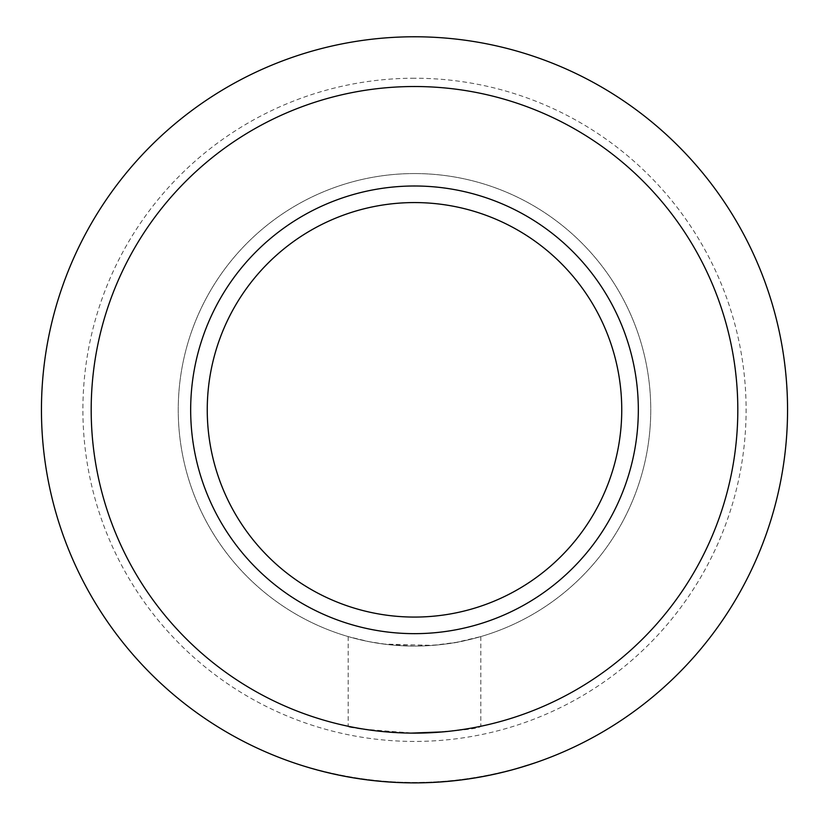 <?xml version="1.0" encoding="UTF-8"?>
<svg xmlns="http://www.w3.org/2000/svg" width="829" height="829" viewBox="0 0 829 829"><rect width="100%" height="100%" fill="white"/><g stroke="black" fill="none" stroke-linecap="round" stroke-linejoin="round"><path stroke-width="0.62" stroke-dasharray="4.14 3.11" d="M290.15 761.54C373.071 789.602 455.971 789.602 538.85 761.54C456.012 789.426 373.112 789.426 290.15 761.54C373.071 789.602 455.971 789.602 538.85 761.54C456.012 789.426 373.112 789.426 290.15 761.54M41.45 409.827A373.05 373.05 0 0 1 601.025 86.755A373.05 373.05 0 0 1 601.025 732.898A373.05 373.05 0 0 1 41.45 409.827A373.05 373.05 0 0 1 601.025 86.755A373.05 373.05 0 0 1 601.025 732.898A373.05 373.05 0 0 1 41.45 409.827A373.05 373.05 0 0 1 601.025 86.755A373.05 373.05 0 0 1 601.025 732.898A373.05 373.05 0 0 1 41.45 409.827M537.606 761.975A373.05 373.05 0 0 1 291.393 761.975A373.05 373.05 0 0 0 537.606 761.975M540.342 761.012L508.094 770.939L540.342 761.012M414.5 173.562A236.265 236.265 0 0 1 619.108 527.959A236.265 236.265 0 0 1 209.892 527.959A236.265 236.265 0 0 1 414.5 173.562A236.265 236.265 0 0 1 619.108 527.959A236.265 236.265 0 0 1 209.892 527.959A236.265 236.265 0 0 1 414.5 173.562M207.25 409.827A207.25 207.25 0 0 1 518.125 230.338A207.25 207.25 0 0 1 518.125 589.305A207.25 207.25 0 0 1 207.25 409.827M91.19 409.827A323.31 323.31 0 0 1 576.155 129.832A323.31 323.31 0 0 1 576.155 689.821A323.31 323.31 0 0 1 91.19 409.827A323.31 323.31 0 0 0 576.155 689.821A323.31 323.31 0 0 0 576.155 129.832A323.31 323.31 0 0 0 91.19 409.827M442.966 731.883C464.851 729.261 477.421 727.437 480.675 726.411C478.302 728.929 456.251 731.168 414.5 733.137C367.921 729.841 345.838 727.561 348.242 726.287C354.159 728.815 375.091 731.095 411.039 733.116M414.5 78.227A331.6 331.6 0 0 0 127.324 575.627A331.6 331.6 0 0 0 701.676 575.627A331.6 331.6 0 0 0 414.5 78.227M414.5 646.092L387.444 644.537L368.76 641.615L348.18 636.61L368.988 641.656L383.558 644.06L432.956 645.366L456.437 642.34L480.82 636.589L471.908 639.004C464.364 640.226 457.463 644.641 414.5 646.092M348.18 636.61L348.18 726.297M480.82 636.589L480.82 726.411"/><path stroke-width="1.24" d="M207.25 409.827A207.25 207.25 0 0 1 518.125 230.338A207.25 207.25 0 0 1 518.125 589.305A207.25 207.25 0 0 1 207.25 409.827M91.19 409.827A323.31 323.31 0 0 1 576.155 129.832A323.31 323.31 0 0 1 576.155 689.821A323.31 323.31 0 0 1 91.19 409.827M41.45 409.827A373.05 373.05 0 0 1 601.025 86.755A373.05 373.05 0 0 1 601.025 732.898A373.05 373.05 0 0 1 41.45 409.827M411.039 733.116L442.966 731.883M190.67 409.827A223.83 223.83 0 0 1 526.415 215.986A223.83 223.83 0 0 1 526.415 603.667A223.83 223.83 0 0 1 190.67 409.827"/></g></svg>
